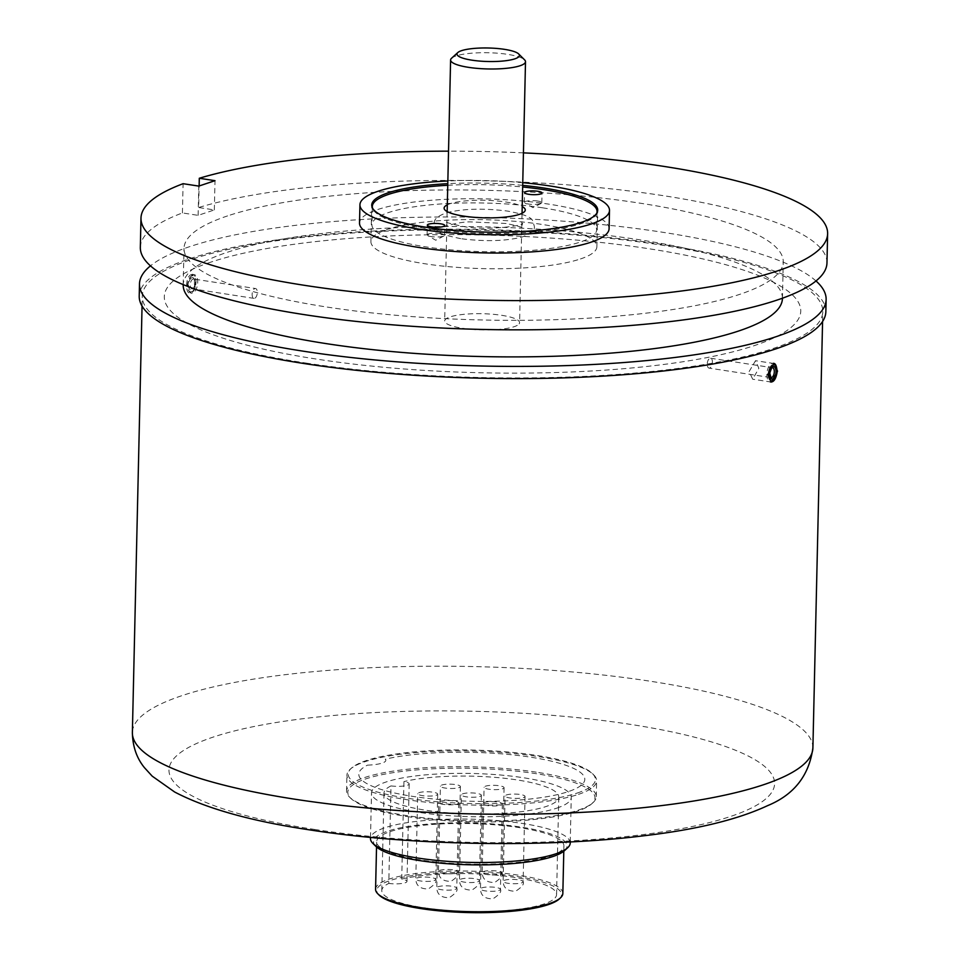 <?xml version="1.0" encoding="UTF-8"?>
<svg xmlns="http://www.w3.org/2000/svg" width="960" height="960" viewBox="0 0 960 960"><rect width="100%" height="100%" fill="white"/><g stroke="black" fill="none" stroke-linecap="round" stroke-linejoin="round"><path stroke-width="0.72" stroke-dasharray="4.8 3.6" d="M609.084 228.708A124.812 27.012 1.3 0 0 518.244 200.616A124.812 27.012 1.3 0 0 377.664 209.544A124.812 27.012 1.3 0 0 359.52 223.044M522.696 185.376A113.016 24.456 1.3 0 0 447.792 183.672M580.452 258.96A113.016 24.456 1.3 0 0 596.88 246.732A113.016 24.456 1.3 0 0 514.62 221.28A113.016 24.456 1.3 0 0 387.336 229.368A113.016 24.456 1.3 0 0 370.908 241.596A113.016 24.456 1.3 0 0 453.168 267.048A113.016 24.456 1.3 0 0 580.452 258.96M782.436 298.5A299.7 64.872 1.3 0 0 564.3 231.024A299.7 64.872 1.3 0 0 226.74 252.468A299.7 64.872 1.3 0 0 183.192 284.904M227.568 215.904A299.7 64.872 1.3 0 0 184.02 248.328A299.7 64.872 1.3 0 0 402.156 315.804A299.7 64.872 1.3 0 0 739.716 294.36A299.7 64.872 1.3 0 0 783.264 261.936A299.7 64.872 1.3 0 0 565.128 194.46A299.7 64.872 1.3 0 0 227.568 215.904M825.852 311.676A343.404 74.328 1.3 0 0 575.904 234.36A343.404 74.328 1.3 0 0 189.12 258.936A343.404 74.328 1.3 0 0 139.212 296.1M816 280.968A343.404 74.328 1.3 0 0 534.504 219.324A343.404 74.328 1.3 0 0 189.396 246.744A343.404 74.328 1.3 0 0 150.468 265.86M210.564 262.224A318.312 68.892 1.3 0 0 317.304 359.208A318.312 68.892 1.3 0 0 754.5 345.552A318.312 68.892 1.3 0 0 647.772 248.568A318.312 68.892 1.3 0 0 210.564 262.224M140.328 247.344A343.404 74.328 1.3 0 1 182.424 212.94L198.132 215.352L214.332 209.928L198.636 207.516L199.128 185.988M826.968 262.92A343.404 74.328 1.3 0 0 584.508 186.252A343.404 74.328 1.3 0 0 198.636 207.516M522.756 182.688A124.812 27.012 1.3 0 0 447.852 180.984M523.44 152.868A343.404 74.328 1.3 0 0 448.524 151.164M182.424 212.94L183.096 183.696M198.132 215.352L198.792 186.096M214.332 209.928L215.004 180.672M451.572 58.224A37.464 8.112 -178.7 0 1 488.232 52.74A37.464 8.112 -178.7 0 1 524.616 59.88M519.132 323.856A37.464 8.112 1.3 0 0 519.588 322.656A37.464 8.112 1.3 0 0 485.112 313.788A37.464 8.112 1.3 0 0 445.128 319.752A37.464 8.112 1.3 0 0 444.672 320.952A37.464 8.112 1.3 0 0 479.148 329.82A37.464 8.112 1.3 0 0 519.132 323.856M537.624 201.012A8.736 1.896 1.3 0 0 528.816 200.796A8.736 1.896 1.3 0 0 524.352 202.332A8.736 1.896 1.3 0 0 524.952 203.052A8.736 1.896 1.3 0 0 528.552 204.048A8.736 1.896 1.3 0 0 541.188 203.412A8.736 1.896 1.3 0 0 541.824 202.728A8.736 1.896 1.3 0 0 537.624 201.012M440.388 233.568A8.736 1.896 1.3 0 0 431.58 233.34A8.736 1.896 1.3 0 0 427.104 234.888A8.736 1.896 1.3 0 0 427.716 235.596A8.736 1.896 1.3 0 0 431.316 236.604A8.736 1.896 1.3 0 0 443.952 235.968A8.736 1.896 1.3 0 0 444.588 235.284A8.736 1.896 1.3 0 0 440.388 233.568M596.796 213.132A112.392 24.324 -178.7 0 1 426.348 228.588A112.392 24.324 -178.7 0 1 372.516 208.032M542.616 207.816A112.392 24.324 -178.7 0 1 596.628 229.896A112.392 24.324 -178.7 0 1 539.124 249.768A112.392 24.324 -178.7 0 1 425.928 246.876A112.392 24.324 -178.7 0 1 371.916 224.796A112.392 24.324 -178.7 0 1 429.42 204.924A112.392 24.324 -178.7 0 1 542.616 207.816M447.756 185.28A112.392 24.324 -178.7 0 1 522.66 186.984M447.312 204.828A40.584 8.784 -178.7 0 1 505.752 202.008A40.584 8.784 -178.7 0 1 522.216 206.532M192.408 275.124A9.36 4.704 98.7 0 0 187.992 285.036A9.36 4.704 98.7 0 0 191.424 293.22A9.36 4.704 98.7 0 0 193.272 292.812A9.36 4.704 98.7 0 0 197.676 282.9A9.36 4.704 98.7 0 0 194.256 274.704A9.36 4.704 98.7 0 0 192.408 275.124M254.952 298.164A4.992 2.508 98.7 0 0 257.304 292.872A4.992 2.508 98.7 0 0 255.48 288.516A4.992 2.508 98.7 0 0 254.484 288.732A4.992 2.508 98.7 0 0 252.144 294.024A4.992 2.508 98.7 0 0 253.968 298.38A4.992 2.508 98.7 0 0 254.952 298.164M776.52 372.132A9.36 4.704 -81.3 0 1 770.292 381.912A9.36 4.704 -81.3 0 1 766.92 373.164A9.36 4.704 -81.3 0 1 773.136 363.396A9.36 4.704 -81.3 0 1 776.52 372.132M707.268 363.444A4.992 2.508 -81.3 0 1 710.592 358.236A4.992 2.508 -81.3 0 1 712.392 362.892A4.992 2.508 -81.3 0 1 709.08 368.112A4.992 2.508 -81.3 0 1 707.268 363.444M305.856 363.036A340.344 73.668 1.3 0 0 648.636 371.784A340.344 73.668 1.3 0 0 822.792 311.604A340.344 73.668 1.3 0 0 659.22 244.74A340.344 73.668 1.3 0 0 316.44 235.992A340.344 73.668 1.3 0 0 142.272 296.16A340.344 73.668 1.3 0 0 305.856 363.036M749.136 371.556L755.52 360.696L758.856 368.304L752.688 379.212L749.136 371.556M367.464 765.156A24.972 5.4 1.3 0 0 385.26 759.192A113.016 24.456 -178.7 0 1 573.516 768.348A113.016 24.456 -178.7 0 1 475.008 801.324A113.016 24.456 -178.7 0 1 367.464 765.156M191.388 274.572C197.796 271.932 197.352 291.324 190.98 292.86C184.824 295.536 185.244 276.156 191.388 274.572M479.928 796.392A9.996 2.16 1.3 0 0 481.38 795.312A9.996 2.16 1.3 0 0 474.108 793.056A9.996 2.16 1.3 0 0 462.852 793.776A9.996 2.16 1.3 0 0 461.4 794.856A9.996 2.16 1.3 0 0 468.672 797.1A9.996 2.16 1.3 0 0 479.928 796.392M457.236 803.988A9.996 2.16 1.3 0 0 458.688 802.908A9.996 2.16 1.3 0 0 451.416 800.652A9.996 2.16 1.3 0 0 440.16 801.372A9.996 2.16 1.3 0 0 438.708 802.452A9.996 2.16 1.3 0 0 445.98 804.696A9.996 2.16 1.3 0 0 457.236 803.988M436.248 795.228A9.996 2.16 1.3 0 0 437.7 794.148A9.996 2.16 1.3 0 0 430.428 791.904A9.996 2.16 1.3 0 0 419.184 792.612A9.996 2.16 1.3 0 0 417.732 793.704A9.996 2.16 1.3 0 0 425.004 795.948A9.996 2.16 1.3 0 0 436.248 795.228M500.916 805.14A9.996 2.16 1.3 0 0 502.356 804.06A9.996 2.16 1.3 0 0 495.096 801.804A9.996 2.16 1.3 0 0 483.84 802.524A9.996 2.16 1.3 0 0 482.388 803.604A9.996 2.16 1.3 0 0 489.66 805.848A9.996 2.16 1.3 0 0 500.916 805.14M523.596 797.544A9.996 2.16 1.3 0 0 525.048 796.464A9.996 2.16 1.3 0 0 517.776 794.208A9.996 2.16 1.3 0 0 506.532 794.928A9.996 2.16 1.3 0 0 505.08 796.008A9.996 2.16 1.3 0 0 512.352 798.252A9.996 2.16 1.3 0 0 523.596 797.544M536.244 772.164A124.872 27.024 1.3 0 0 364.716 777.516A124.872 27.024 1.3 0 0 346.572 791.028A124.872 27.024 1.3 0 0 349.548 797.088A124.872 27.024 1.3 0 0 406.596 815.568A124.872 27.024 1.3 0 0 578.112 810.204A124.872 27.024 1.3 0 0 593.016 802.62A124.872 27.024 1.3 0 0 596.256 796.692A124.872 27.024 1.3 0 0 536.244 772.164M578.472 794.364A124.872 27.024 1.3 0 0 596.616 780.852A124.872 27.024 1.3 0 0 593.652 774.792A124.872 27.024 1.3 0 0 492.12 751.788A124.872 27.024 1.3 0 0 365.076 761.676A124.872 27.024 1.3 0 0 350.172 769.26A124.872 27.024 1.3 0 0 346.932 775.188A124.872 27.024 1.3 0 0 437.82 803.292A124.872 27.024 1.3 0 0 578.472 794.364M407.208 816.564A123.624 26.76 1.3 0 0 591.78 803.748A123.624 26.76 1.3 0 0 535.572 773.592A123.624 26.76 1.3 0 0 399.396 771.768A123.624 26.76 1.3 0 0 350.736 798.276A123.624 26.76 1.3 0 0 407.208 816.564M570.228 843.048A99.9 21.624 1.3 0 0 497.52 820.56A99.9 21.624 1.3 0 0 384.996 827.712A99.9 21.624 1.3 0 0 370.476 838.524M556.752 808.152A99.9 21.624 1.3 0 0 571.26 797.352A99.9 21.624 1.3 0 0 498.552 774.852A99.9 21.624 1.3 0 0 386.028 782.004A99.9 21.624 1.3 0 0 371.52 792.816A99.9 21.624 1.3 0 0 444.228 815.304A99.9 21.624 1.3 0 0 556.752 808.152M564.528 850.62A96.78 20.952 1.3 0 0 506.82 825.228A96.78 20.952 1.3 0 0 387.6 831.168A96.78 20.952 1.3 0 0 375.828 846.336M562.836 893.496A93.66 20.268 1.3 0 0 494.676 872.412A93.66 20.268 1.3 0 0 389.184 879.108A93.66 20.268 1.3 0 0 375.576 889.248M550.308 856.092A93.66 20.268 1.3 0 0 563.916 845.964A93.66 20.268 1.3 0 0 495.744 824.868A93.66 20.268 1.3 0 0 390.264 831.576A93.66 20.268 1.3 0 0 376.656 841.704A93.66 20.268 1.3 0 0 444.816 862.8A93.66 20.268 1.3 0 0 550.308 856.092M559.164 899.064A92.412 20.004 1.3 0 0 504.06 874.812A92.412 20.004 1.3 0 0 390.228 880.488A92.412 20.004 1.3 0 0 378.996 894.972M401.712 879.096L403.932 781.596A12.492 2.7 -178.7 0 1 409.188 783.924A12.492 2.7 -178.7 0 1 390.996 785.916L388.788 883.428A87.408 18.924 1.3 0 0 381.792 890.604A87.408 18.924 1.3 0 0 445.404 910.284A87.408 18.924 1.3 0 0 543.864 904.032A87.408 18.924 1.3 0 0 556.572 894.576A87.408 18.924 1.3 0 0 498.888 875.436A87.408 18.924 1.3 0 0 401.712 879.096A12.492 2.7 -178.7 0 1 406.98 881.424A12.492 2.7 -178.7 0 1 388.788 883.428M390.996 785.916A87.408 18.924 1.3 0 0 384 793.092A87.408 18.924 1.3 0 0 447.624 812.772A87.408 18.924 1.3 0 0 546.072 806.52A87.408 18.924 1.3 0 0 558.78 797.064A87.408 18.924 1.3 0 0 501.108 777.924A87.408 18.924 1.3 0 0 403.932 781.596M577.428 792.984A123.624 26.76 1.3 0 0 592.464 773.604A123.624 26.76 1.3 0 0 491.94 750.828A123.624 26.76 1.3 0 0 366.18 760.62A123.624 26.76 1.3 0 0 351.42 768.132A123.624 26.76 1.3 0 0 425.136 800.568A123.624 26.76 1.3 0 0 577.428 792.984M458.94 787.632A9.996 2.16 1.3 0 0 460.392 786.552A9.996 2.16 1.3 0 0 453.12 784.308A9.996 2.16 1.3 0 0 441.864 785.016A9.996 2.16 1.3 0 0 440.412 786.108A9.996 2.16 1.3 0 0 447.684 788.352A9.996 2.16 1.3 0 0 458.94 787.632M502.62 788.796A9.996 2.16 1.3 0 0 504.072 787.716A9.996 2.16 1.3 0 0 496.8 785.46A9.996 2.16 1.3 0 0 485.544 786.18A9.996 2.16 1.3 0 0 484.092 787.26A9.996 2.16 1.3 0 0 491.364 789.504A9.996 2.16 1.3 0 0 502.62 788.796M192.144 291.468A8.112 4.08 -81.3 0 1 187.572 286.248A8.112 4.08 -81.3 0 1 191.388 276.132A8.112 4.08 -81.3 0 1 195.972 281.364A8.112 4.08 -81.3 0 1 192.144 291.468M191.484 277.908A6.24 3.144 98.7 0 0 188.544 285.684A6.24 3.144 98.7 0 0 192.06 289.704A6.24 3.144 98.7 0 0 195 281.928A6.24 3.144 98.7 0 0 191.484 277.908M193.068 288.684A4.992 2.508 -81.3 0 1 192.084 288.9A4.992 2.508 -81.3 0 1 190.26 284.544A4.992 2.508 -81.3 0 1 192.6 279.252A4.992 2.508 -81.3 0 1 193.596 279.036A4.992 2.508 -81.3 0 1 195.42 283.392A4.992 2.508 -81.3 0 1 193.068 288.684M710.592 358.236L772.476 367.716A4.992 2.508 98.7 0 0 769.152 372.924A4.992 2.508 98.7 0 0 770.964 377.592L709.08 368.112M812.892 747.948A340.344 73.668 1.3 0 0 649.32 681.084A340.344 73.668 1.3 0 0 306.54 672.336A340.344 73.668 1.3 0 0 132.372 732.516M314.568 829.44A302.88 65.556 1.3 0 0 730.596 816.444A302.88 65.556 1.3 0 0 629.04 724.164A302.88 65.556 1.3 0 0 213.012 737.148A302.88 65.556 1.3 0 0 314.568 829.44M477.984 881.712A9.996 2.16 1.3 0 0 479.436 880.62A9.996 2.16 1.3 0 0 472.176 878.376A9.996 2.16 1.3 0 0 460.92 879.096A9.996 2.16 1.3 0 0 459.468 880.176A9.996 2.16 1.3 0 0 466.74 882.42A9.996 2.16 1.3 0 0 477.984 881.712M455.304 889.308A9.996 2.16 1.3 0 0 456.756 888.216A9.996 2.16 1.3 0 0 449.484 885.972A9.996 2.16 1.3 0 0 438.228 886.692A9.996 2.16 1.3 0 0 436.776 887.772A9.996 2.16 1.3 0 0 444.048 890.016A9.996 2.16 1.3 0 0 455.304 889.308M434.316 880.548A9.996 2.16 1.3 0 0 435.768 879.468A9.996 2.16 1.3 0 0 428.496 877.224A9.996 2.16 1.3 0 0 417.24 877.932A9.996 2.16 1.3 0 0 415.788 879.012A9.996 2.16 1.3 0 0 423.06 881.268A9.996 2.16 1.3 0 0 434.316 880.548M498.972 890.46A9.996 2.16 1.3 0 0 500.424 889.38A9.996 2.16 1.3 0 0 493.152 887.124A9.996 2.16 1.3 0 0 481.908 887.844A9.996 2.16 1.3 0 0 480.456 888.924A9.996 2.16 1.3 0 0 487.716 891.168A9.996 2.16 1.3 0 0 498.972 890.46M521.664 882.864A9.996 2.16 1.3 0 0 523.116 881.784A9.996 2.16 1.3 0 0 515.844 879.528A9.996 2.16 1.3 0 0 504.588 880.248A9.996 2.16 1.3 0 0 503.136 881.328A9.996 2.16 1.3 0 0 510.408 883.572A9.996 2.16 1.3 0 0 521.664 882.864M457.008 872.952A9.996 2.16 1.3 0 0 458.46 871.872A9.996 2.16 1.3 0 0 451.188 869.628A9.996 2.16 1.3 0 0 439.932 870.336A9.996 2.16 1.3 0 0 438.48 871.416A9.996 2.16 1.3 0 0 445.752 873.672A9.996 2.16 1.3 0 0 457.008 872.952M500.676 874.116A9.996 2.16 1.3 0 0 502.128 873.024A9.996 2.16 1.3 0 0 494.856 870.78A9.996 2.16 1.3 0 0 483.612 871.5A9.996 2.16 1.3 0 0 482.16 872.58A9.996 2.16 1.3 0 0 489.432 874.824A9.996 2.16 1.3 0 0 500.676 874.116M596.88 246.732L597.708 210.168M183.192 284.616L184.02 248.328M782.448 298.212L783.264 261.936M370.908 241.596L371.736 205.032M522.06 213.288L519.588 322.656M447.156 211.584L444.672 320.952M541.188 203.412L532.968 207.66L524.952 203.052M524.352 202.332L524.568 192.588M427.104 234.888L427.332 225.144M443.952 235.968L435.732 240.216L427.716 235.596M597.024 212.712L596.628 229.896M372.3 207.612L371.916 224.796M444.588 235.284L444.804 225.54M541.824 202.728L542.052 192.984M460.692 238.668C437.4 233.592 436.98 232.908 434.388 223.776C433.344 219.588 437.604 215.856 447.168 212.604C463.776 208.608 484.044 208.116 507.96 211.14C535.932 216.564 532.26 220.452 534.264 226.044C535.32 230.232 531.06 233.952 521.496 237.204C504.876 241.2 484.62 241.692 460.692 238.668M506.076 223.476L470.292 221.892C460.632 221.556 443.232 226.476 445.968 226.464L446.88 224.052L446.076 221.604C445.044 222.204 450.552 223.788 462.588 226.332C482.58 230.76 522.228 226.392 522.696 223.344L521.784 225.756L522.588 228.204C523.62 227.604 518.112 226.032 506.076 223.476M191.424 293.22C185.856 289.368 185.988 283.368 191.832 275.22L194.256 274.704M253.968 298.38L192.504 288.792C195.528 288.228 194.388 275.412 193.596 279.036L255.48 288.516M822.576 321.504L822.792 311.604M774.192 363.552L755.52 360.696M771.36 382.068L752.688 379.212M142.056 306.06L142.272 296.16M481.38 795.312L479.436 880.62C480.78 882.768 478.296 885.912 471.984 890.064C463.92 890.196 459.744 886.896 459.468 880.176L461.4 794.856M458.688 802.908L456.756 888.216C458.1 890.364 455.616 893.508 449.304 897.66C441.228 897.792 437.052 894.492 436.776 887.772L438.708 802.452M437.7 794.148L435.768 879.468C437.112 881.616 434.628 884.76 428.316 888.912C420.24 889.044 416.064 885.744 415.788 879.012L417.732 793.704M502.356 804.06L500.424 889.38C501.768 891.516 499.284 894.66 492.972 898.812C484.896 898.944 480.732 895.644 480.456 888.924L482.388 803.604M525.048 796.464L523.116 881.784C524.46 883.92 521.976 887.064 515.664 891.216C507.588 891.348 503.412 888.048 503.136 881.328L505.08 796.008M596.256 796.692L596.616 780.852M591.78 803.748L593.016 802.62M570.252 841.932L571.26 797.352M563.796 851.232L563.916 845.964M556.572 894.576L558.78 797.064M592.464 773.604L593.652 774.792M351.42 768.132L350.172 769.26M409.188 783.924L406.98 881.424M381.792 890.604L384 793.092M376.536 846.984L376.656 841.704M370.5 837.396L371.52 792.816M350.736 798.276L349.548 797.088M346.572 791.028L346.932 775.188M460.392 786.552L458.46 871.872C459.804 874.02 457.32 877.164 451.008 881.316C442.932 881.448 438.756 878.148 438.48 871.416L440.412 786.108M504.072 787.716L502.128 873.024C503.472 875.172 500.988 878.316 494.676 882.468C486.6 882.6 482.436 879.3 482.16 872.58L484.092 787.26"/><path stroke-width="1.44" d="M447.852 180.984A124.812 27.012 1.3 0 0 378.084 191.256A124.812 27.012 1.3 0 0 359.94 204.768L359.52 223.044A124.812 27.012 1.3 0 0 450.372 251.148A124.812 27.012 1.3 0 0 590.952 242.22A124.812 27.012 1.3 0 0 609.084 228.708L609.504 210.432A124.812 27.012 1.3 0 0 522.756 182.688M359.94 204.768A124.812 27.012 1.3 0 0 450.78 232.872A124.812 27.012 1.3 0 0 591.36 223.932A124.812 27.012 1.3 0 0 609.504 210.432M447.792 183.672A113.016 24.456 1.3 0 0 388.164 192.804A113.016 24.456 1.3 0 0 371.736 205.032A113.016 24.456 1.3 0 0 453.996 230.472A113.016 24.456 1.3 0 0 581.28 222.396A113.016 24.456 1.3 0 0 597.708 210.168A113.016 24.456 1.3 0 0 522.696 185.376M183.192 284.616L183.192 284.904A299.7 64.872 1.3 0 0 401.328 352.368A299.7 64.872 1.3 0 0 738.888 330.924A299.7 64.872 1.3 0 0 782.436 298.5L782.448 298.212M150.468 265.86A343.404 74.328 1.3 0 0 139.488 283.908L139.212 296.1A343.404 74.328 1.3 0 0 389.16 373.404A343.404 74.328 1.3 0 0 775.956 348.84A343.404 74.328 1.3 0 0 825.852 311.676L826.128 299.484A343.404 74.328 1.3 0 0 816 280.968M139.488 283.908A343.404 74.328 1.3 0 0 389.436 361.224A343.404 74.328 1.3 0 0 776.232 336.648A343.404 74.328 1.3 0 0 826.128 299.484M448.524 151.164A343.404 74.328 1.3 0 0 199.296 178.26L215.004 180.672L198.792 186.096L183.096 183.696A343.404 74.328 1.3 0 0 140.988 218.088L140.328 247.344A343.404 74.328 1.3 0 0 481.956 329.436A343.404 74.328 1.3 0 0 826.968 262.92L827.628 233.676A343.404 74.328 1.3 0 0 523.44 152.868M140.988 218.088A343.404 74.328 1.3 0 0 482.616 300.192A343.404 74.328 1.3 0 0 827.628 233.676M199.128 185.988L199.296 178.26M518.664 53.952L524.616 59.88A37.464 8.112 -178.7 0 1 525.504 61.704A37.464 8.112 -178.7 0 1 525.06 62.892A37.464 8.112 -178.7 0 1 485.076 68.868A37.464 8.112 -178.7 0 1 450.6 60A37.464 8.112 -178.7 0 1 451.044 58.8A37.464 8.112 -178.7 0 1 451.572 58.224L457.788 52.572A31.224 6.756 1.3 0 0 457.356 53.052A31.224 6.756 1.3 0 0 483.384 61.332A31.224 6.756 1.3 0 0 519.024 56.46A31.224 6.756 1.3 0 0 518.664 53.952A31.224 6.756 1.3 0 0 488.34 48A31.224 6.756 1.3 0 0 457.788 52.572M537.84 191.268A8.736 1.896 1.3 0 0 529.044 191.04A8.736 1.896 1.3 0 0 524.568 192.588A8.736 1.896 1.3 0 0 528.768 194.304A8.736 1.896 1.3 0 0 537.576 194.532A8.736 1.896 1.3 0 0 542.052 192.984A8.736 1.896 1.3 0 0 537.84 191.268M440.604 223.824A8.736 1.896 1.3 0 0 431.808 223.596A8.736 1.896 1.3 0 0 427.332 225.144A8.736 1.896 1.3 0 0 431.532 226.86A8.736 1.896 1.3 0 0 440.34 227.076A8.736 1.896 1.3 0 0 444.804 225.54A8.736 1.896 1.3 0 0 440.604 223.824M522.66 186.984A112.392 24.324 -178.7 0 1 543.036 189.528A112.392 24.324 -178.7 0 1 597.048 211.608A112.392 24.324 -178.7 0 1 596.796 213.132M372.516 208.032A112.392 24.324 -178.7 0 1 372.324 206.508A112.392 24.324 -178.7 0 1 447.756 185.28M522.216 206.532A40.584 8.784 -178.7 0 1 511.056 216.312A40.584 8.784 -178.7 0 1 463.62 216.108A40.584 8.784 -178.7 0 1 447.312 204.828M777.54 371.172L774.192 363.564L767.808 374.424L771.36 382.068L777.54 371.172M370.5 837.396L370.476 838.524A99.9 21.624 1.3 0 0 372.852 843.372A99.9 21.624 1.3 0 0 454.08 861.768A99.9 21.624 1.3 0 0 555.708 853.86A99.9 21.624 1.3 0 0 567.636 847.788A99.9 21.624 1.3 0 0 570.228 843.048L570.252 841.932M372.852 843.372L375.828 846.336A96.78 20.952 1.3 0 0 454.524 864.168A96.78 20.952 1.3 0 0 552.972 856.5A96.78 20.952 1.3 0 0 564.528 850.62L567.636 847.788M376.536 846.984L375.576 889.248A93.66 20.268 1.3 0 0 377.796 893.784A93.66 20.268 1.3 0 0 453.948 911.04A93.66 20.268 1.3 0 0 549.228 903.624A93.66 20.268 1.3 0 0 560.4 897.936A93.66 20.268 1.3 0 0 562.836 893.496L563.796 851.232M377.796 893.784L378.996 894.972A92.412 20.004 1.3 0 0 454.128 912A92.412 20.004 1.3 0 0 548.136 904.68A92.412 20.004 1.3 0 0 559.164 899.064L560.4 897.936M768.624 373.26A8.112 4.08 98.7 0 0 772.104 380.844A8.112 4.08 98.7 0 0 776.94 372.36A8.112 4.08 98.7 0 0 773.472 364.776A8.112 4.08 98.7 0 0 768.624 373.26M775.98 372.468A6.24 3.144 -81.3 0 1 772.26 378.996A6.24 3.144 -81.3 0 1 769.584 373.152A6.24 3.144 -81.3 0 1 773.316 366.636A6.24 3.144 -81.3 0 1 775.98 372.468M770.964 377.592A4.992 2.508 98.7 0 0 774.276 372.372A4.992 2.508 98.7 0 0 772.476 367.716C772.428 366.144 771.528 367.944 769.764 373.104L770.964 377.592M812.892 747.948C809.124 775.548 794.016 794.784 767.58 805.656C737.82 819.54 696.684 829.572 644.208 835.728C545.364 848.028 410.844 845.676 309.732 829.896C251.28 821.184 206.268 808.56 174.66 792.012L152.208 776.16L144.528 767.76C136.704 758.232 132.648 746.484 132.372 732.516A340.344 73.668 1.3 0 0 295.956 799.38A340.344 73.668 1.3 0 0 638.736 808.128A340.344 73.668 1.3 0 0 812.892 747.948L822.576 321.504M525.504 61.704L522.06 213.288M450.6 60L447.156 211.584M597.048 211.608L597.024 212.712M372.324 206.508L372.3 207.612M770.292 381.912C773.58 382.476 775.848 379.284 777.12 372.312C776.808 365.928 775.476 362.964 773.136 363.396M132.372 732.516L142.056 306.06"/></g></svg>
